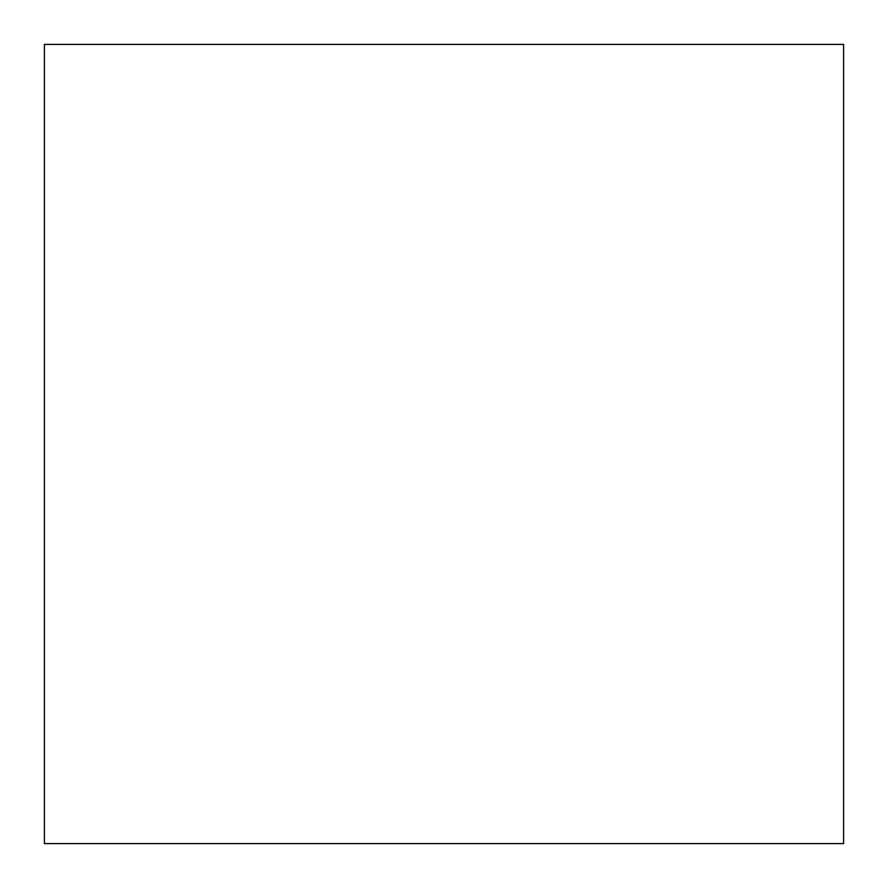 <?xml version="1.0" encoding="UTF-8"?>
<svg xmlns="http://www.w3.org/2000/svg" width="888" height="888" viewBox="0 0 888 888"><rect width="100%" height="100%" fill="white"/><g stroke="black" fill="none" stroke-linecap="round" stroke-linejoin="round"><path stroke-width="1.33" d="M843.6 44.4L44.4 44.4L44.4 843.6L843.6 843.6L843.6 44.4"/></g></svg>
